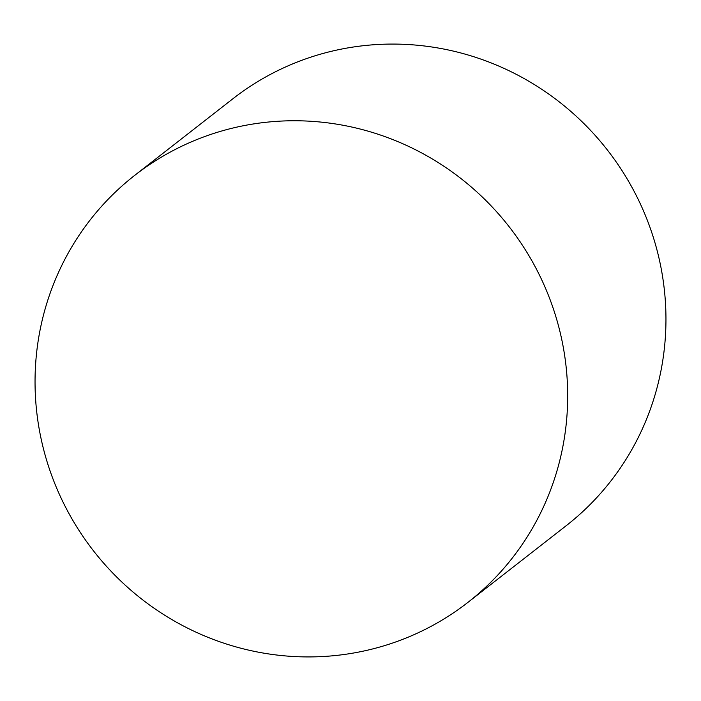 <?xml version="1.0" encoding="UTF-8"?>
<svg xmlns="http://www.w3.org/2000/svg" width="701" height="701" viewBox="0 0 701 701"><rect width="100%" height="100%" fill="white"/><g stroke="black" fill="none" stroke-linecap="round" stroke-linejoin="round"><path stroke-width="1.05" d="M134.767 175.329L233.039 98.648A270.814 263.55 52 0 1 301.929 60.26A270.814 263.55 52 0 1 629.989 183.785A270.814 263.55 52 0 1 566.233 525.671L467.961 602.352A270.814 263.55 -128 0 0 531.717 260.465A270.814 263.55 -128 0 0 203.658 136.94A270.814 263.55 -128 0 0 134.767 175.329A270.814 263.55 -128 0 0 71.011 517.215A270.814 263.55 -128 0 0 399.071 640.74A270.814 263.55 -128 0 0 467.961 602.352"/></g></svg>
